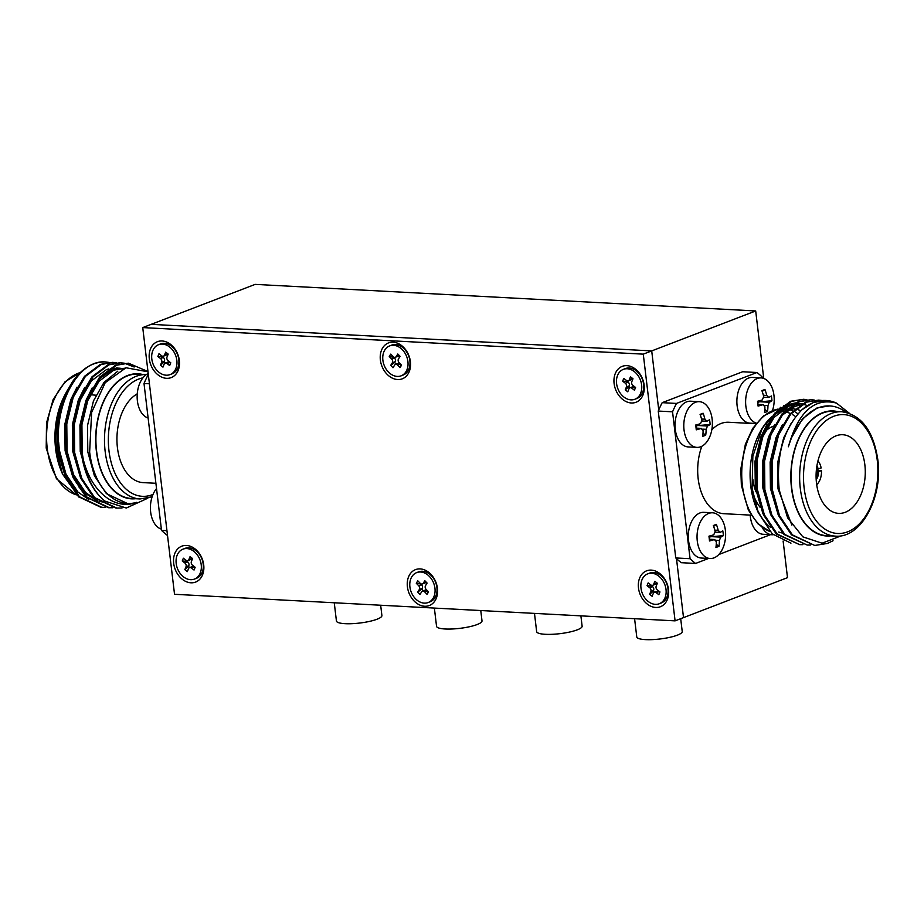 <?xml version="1.0" encoding="UTF-8"?>
<svg xmlns="http://www.w3.org/2000/svg" width="924" height="924" viewBox="0 0 924 924"><rect width="100%" height="100%" fill="white"/><g stroke="black" fill="none" stroke-linecap="round" stroke-linejoin="round"><path stroke-width="1.39" d="M680.699 618.699L682.224 631.496A22.892 4.793 173.2 0 1 677.373 635.158A22.892 4.793 173.2 0 1 652.332 639.616A22.892 4.793 173.2 0 1 636.763 636.925L634.592 618.71M580.884 615.858L582.12 626.183A22.892 4.793 173.2 0 1 577.257 629.845A22.892 4.793 173.2 0 1 552.217 634.303A22.892 4.793 173.2 0 1 536.648 631.612L534.488 613.397M480.769 610.545L482.005 620.87A22.892 4.793 173.2 0 1 477.154 624.532A22.892 4.793 173.2 0 1 452.113 628.99A22.892 4.793 173.2 0 1 436.544 626.299L434.372 608.084M380.665 605.232L381.901 615.557A22.892 4.793 173.2 0 1 377.038 619.219A22.892 4.793 173.2 0 1 351.998 623.677A22.892 4.793 173.2 0 1 336.428 620.986L334.257 602.771M755.693 310.949L255.14 284.384L151.166 324.347L651.709 350.912L755.693 310.949L763.744 378.447M675.086 620.859L643.277 354.146L142.735 327.581L174.532 594.294L675.086 620.859L787.502 577.662L783.125 541.037M683.517 617.625L676.484 558.627L683.517 617.625M643.277 354.146L651.709 350.912L658.743 409.898L651.709 350.912L151.166 324.347L142.735 327.581M190.933 582.801A19.231 14.484 -111 0 0 203.719 564.922A19.231 14.484 -111 0 0 186.475 545.46A19.231 14.484 -111 0 0 173.689 563.328A19.231 14.484 -111 0 0 190.933 582.801M424.647 606.248A19.231 14.484 -111 0 0 437.445 588.369A19.231 14.484 -111 0 0 420.201 568.907A19.231 14.484 -111 0 0 407.403 586.775A19.231 14.484 -111 0 0 424.647 606.248M397.62 379.533A19.231 14.484 -111 0 0 410.406 361.665A19.231 14.484 -111 0 0 393.162 342.203A19.231 14.484 -111 0 0 380.376 360.071A19.231 14.484 -111 0 0 397.62 379.533M655.728 607.461A19.231 14.484 -111 0 0 668.514 589.593A19.231 14.484 -111 0 0 651.27 570.12A19.231 14.484 -111 0 0 638.484 587.999A19.231 14.484 -111 0 0 655.728 607.461M631.346 402.979A19.231 14.484 -111 0 0 644.132 385.112A19.231 14.484 -111 0 0 626.888 365.65A19.231 14.484 -111 0 0 614.102 383.518A19.231 14.484 -111 0 0 631.346 402.979M166.539 378.32A19.231 14.484 -111 0 0 179.337 360.441A19.231 14.484 -111 0 0 162.093 340.979A19.231 14.484 -111 0 0 149.307 358.847A19.231 14.484 -111 0 0 166.539 378.32M183.576 576.923A16.02 12.07 69 0 1 176.057 561.607A16.02 12.07 69 0 1 182.952 549.168A16.02 12.07 69 0 1 193.832 551.339A16.02 12.07 69 0 1 201.351 566.655A16.02 12.07 69 0 1 194.444 579.082A16.02 12.07 69 0 1 183.576 576.923M182.952 549.168L184.916 548.417A16.02 12.07 69 0 1 195.796 550.577A16.02 12.07 69 0 1 203.315 565.892A16.02 12.07 69 0 1 196.419 578.332L194.444 579.082M191.395 561.515A2.749 2.067 -111 0 0 192.492 565.222L195.16 567.267L194.04 570.05L191.383 568.006A2.749 2.067 -111 0 0 189.524 567.636A2.749 2.067 -111 0 0 188.519 568.676L187.341 571.61L184.835 569.681L186.013 566.747A2.749 2.067 -111 0 0 184.904 563.028L182.247 560.984L183.356 558.212L186.024 560.256A2.749 2.067 -111 0 0 187.884 560.625A2.749 2.067 -111 0 0 188.877 559.586L190.055 556.641L192.573 558.57L191.395 561.515M188.877 559.586L191.695 558.5A2.749 2.067 69 0 1 190.69 559.54L187.884 560.625M184.904 563.028L187.722 561.954A2.749 2.067 69 0 1 188.819 565.661L186.013 566.747M189.524 567.636L192.331 566.551A2.749 2.067 69 0 1 194.19 566.92L191.383 568.006M187.722 561.954L187.226 560.729M189.824 567.521L188.484 566.493L188.819 565.661M195.068 567.197L194.19 566.92M186.971 561.376L182.247 560.984M188.484 566.493L184.835 569.681M194.941 567.498L194.04 570.05M415.454 598.717A16.02 12.07 69 0 1 416.678 572.614A16.02 12.07 69 0 1 429.394 576.426A16.02 12.07 69 0 1 428.17 602.529A16.02 12.07 69 0 1 415.454 598.717M416.678 572.614L418.641 571.864A16.02 12.07 69 0 1 431.358 575.675A16.02 12.07 69 0 1 430.145 601.778L428.17 602.529M425.525 585.631A2.749 2.067 -111 0 0 426.137 589.408L428.563 591.914L427.05 594.328L424.624 591.834A2.749 2.067 -111 0 0 422.441 591.175A2.749 2.067 -111 0 0 421.621 591.88L420.016 594.432L417.729 592.076L419.323 589.512A2.749 2.067 -111 0 0 418.711 585.735L416.285 583.24L417.798 580.815L420.224 583.321A2.749 2.067 -111 0 0 422.407 583.968A2.749 2.067 -111 0 0 423.227 583.275L424.832 580.711L427.119 583.067L425.525 585.631M423.227 583.275L426.045 582.189A2.749 2.067 69 0 1 425.213 582.894L422.407 583.968M418.711 585.735L421.517 584.661A2.749 2.067 69 0 1 422.141 588.438L419.323 589.512M422.441 591.175L425.259 590.101A2.749 2.067 69 0 1 427.431 590.748L424.624 591.834M421.517 584.661L420.905 583.841M423.319 590.84L421.691 589.154L422.141 588.438M427.05 594.328L428.124 591.452L427.431 590.748M420.836 583.956L416.285 583.24M421.691 589.154L417.729 592.076M159.194 372.441A16.02 12.07 69 0 1 151.675 357.126A16.02 12.07 69 0 1 158.57 344.687A16.02 12.07 69 0 1 169.45 346.858A16.02 12.07 69 0 1 176.969 362.173A16.02 12.07 69 0 1 170.062 374.601A16.02 12.07 69 0 1 159.194 372.441M158.57 344.687L160.533 343.936A16.02 12.07 69 0 1 171.414 346.107A16.02 12.07 69 0 1 178.933 361.411A16.02 12.07 69 0 1 172.037 373.85L170.062 374.601M167.013 357.034A2.749 2.067 -111 0 0 168.11 360.741L170.767 362.786L169.658 365.569L167.001 363.525A2.749 2.067 -111 0 0 165.142 363.155A2.749 2.067 -111 0 0 164.137 364.195L162.959 367.128L160.453 365.199L161.631 362.266A2.749 2.067 -111 0 0 160.522 358.547L157.865 356.502L158.974 353.73L161.642 355.775A2.749 2.067 -111 0 0 163.502 356.144A2.749 2.067 -111 0 0 164.495 355.105L165.673 352.159L168.191 354.088L167.013 357.034M164.495 355.105L167.313 354.019A2.749 2.067 69 0 1 166.308 355.059L163.502 356.144M160.522 358.547L163.329 357.473A2.749 2.067 69 0 1 164.437 361.18L161.631 362.266M165.142 363.155L167.949 362.069A2.749 2.067 69 0 1 169.808 362.439L167.001 363.525M163.329 357.473L162.843 356.248M165.431 363.04L164.102 362.012L164.437 361.18M170.686 362.716L169.808 362.439M162.589 356.895L157.865 356.502M164.102 362.012L160.453 365.199M170.559 363.017L169.658 365.569M648.371 601.582A16.02 12.07 69 0 1 640.852 586.278A16.02 12.07 69 0 1 647.747 573.839A16.02 12.07 69 0 1 658.627 576.01A16.02 12.07 69 0 1 666.146 591.314A16.02 12.07 69 0 1 659.251 603.753A16.02 12.07 69 0 1 648.371 601.582M647.747 573.839L649.722 573.076A16.02 12.07 69 0 1 660.591 575.248A16.02 12.07 69 0 1 668.11 590.563A16.02 12.07 69 0 1 661.214 603.002L659.251 603.753M656.19 586.174A2.749 2.067 -111 0 0 657.287 589.893L659.955 591.938L658.835 594.709L656.179 592.665A2.749 2.067 -111 0 0 654.319 592.296A2.749 2.067 -111 0 0 653.314 593.335L652.136 596.28L649.63 594.351L650.808 591.406A2.749 2.067 -111 0 0 649.699 587.699L647.043 585.654L648.163 582.882L650.819 584.915A2.749 2.067 -111 0 0 652.679 585.296A2.749 2.067 -111 0 0 653.672 584.245L654.85 581.312L657.368 583.24L656.19 586.174M653.672 584.245L656.49 583.171A2.749 2.067 69 0 1 655.486 584.211L652.679 585.296M649.699 587.699L652.517 586.613A2.749 2.067 69 0 1 653.615 590.332L650.808 591.406M654.319 592.296L657.126 591.221A2.749 2.067 69 0 1 658.985 591.591L656.179 592.665M652.517 586.613L652.021 585.389M654.619 592.18L653.28 591.164L653.615 590.332M659.863 591.868L658.985 591.591M651.766 586.035L647.043 585.654M653.28 591.164L649.63 594.351M659.736 592.169L658.835 594.709M623.989 397.101A16.02 12.07 69 0 1 616.47 381.797A16.02 12.07 69 0 1 623.365 369.357A16.02 12.07 69 0 1 634.245 371.529A16.02 12.07 69 0 1 641.764 386.833A16.02 12.07 69 0 1 634.857 399.272A16.02 12.07 69 0 1 623.989 397.101M623.365 369.357L625.34 368.595A16.02 12.07 69 0 1 636.209 370.767A16.02 12.07 69 0 1 643.728 386.082A16.02 12.07 69 0 1 636.832 398.521L634.857 399.272M631.808 381.693A2.749 2.067 -111 0 0 632.905 385.412L635.573 387.456L634.453 390.228L631.797 388.196A2.749 2.067 -111 0 0 629.937 387.814A2.749 2.067 -111 0 0 628.932 388.865L627.754 391.799L625.248 389.87L626.426 386.937A2.749 2.067 -111 0 0 625.317 383.217L622.661 381.173L623.769 378.401L626.437 380.434A2.749 2.067 -111 0 0 628.297 380.815A2.749 2.067 -111 0 0 629.29 379.764L630.468 376.83L632.986 378.759L631.808 381.693M629.29 379.764L632.108 378.69A2.749 2.067 69 0 1 631.104 379.729L628.297 380.815M625.317 383.217L628.135 382.132A2.749 2.067 69 0 1 629.232 385.851L626.426 386.937M629.937 387.814L632.744 386.74A2.749 2.067 69 0 1 634.603 387.11L631.797 388.196M628.135 382.132L627.639 380.919M630.237 387.699L628.898 386.682L629.232 385.851M635.481 387.387L634.603 387.11M627.384 381.554L622.661 381.173M628.898 386.682L625.248 389.87M635.354 387.687L634.453 390.228M388.427 372.014A16.02 12.07 69 0 1 389.639 345.911A16.02 12.07 69 0 1 402.356 349.722A16.02 12.07 69 0 1 401.143 375.825A16.02 12.07 69 0 1 388.427 372.014M389.639 345.911L391.614 345.149A16.02 12.07 69 0 1 404.331 348.972A16.02 12.07 69 0 1 403.107 375.075L401.143 375.825M398.487 358.928A2.749 2.067 -111 0 0 399.11 362.705L401.536 365.199L400.023 367.625L397.597 365.119A2.749 2.067 -111 0 0 395.414 364.472A2.749 2.067 -111 0 0 394.583 365.165L392.989 367.729L390.69 365.373L392.296 362.809A2.749 2.067 -111 0 0 391.684 359.032L389.247 356.537L390.76 354.111L393.197 356.618A2.749 2.067 -111 0 0 395.368 357.265A2.749 2.067 -111 0 0 396.2 356.572L397.794 354.007L400.092 356.364L398.487 358.928M396.2 356.572L399.006 355.486A2.749 2.067 69 0 1 398.186 356.19L395.368 357.265M391.684 359.032L394.49 357.958A2.749 2.067 69 0 1 395.102 361.723L392.296 362.809M395.414 364.472L398.221 363.386A2.749 2.067 69 0 1 400.404 364.044L397.597 365.119M394.49 357.958L393.878 357.138M396.281 364.137L394.652 362.451L395.102 361.723M400.023 367.625L401.085 364.749L400.404 364.044M393.809 357.253L389.247 356.537M394.652 362.451L390.69 365.373M101.848 507.357L79.476 496.766L66.609 477.558L59.517 451.836C52.31 407.149 78.009 358.558 105.925 362.012L105.763 362A72.684 45.299 93 0 0 72.765 381.381C60.268 400.958 55.532 424.428 58.57 451.79L65.662 477.512L78.528 496.719L100.901 507.311L105.163 507.345M116.632 362.786L112.382 362.347L100.439 364.379L84.488 376.334L72.303 397.216L65.835 423.85L66.135 452.194L73.227 477.916L86.094 497.112L108.466 507.715L112.728 507.75M113.329 362.404L101.386 364.426L85.435 376.391L73.25 397.274L66.782 423.908L67.082 452.24L74.174 477.962L87.041 497.17L109.413 507.761M124.197 363.178L119.958 362.751L108.016 364.784L92.053 376.738L79.88 397.62L73.412 424.255L73.701 452.587L80.792 478.32L93.67 497.516L116.031 508.108L122.014 508.004M134.176 367.001L124.671 363.271M120.905 362.797L108.963 364.83L93.001 376.784L80.815 397.667L74.347 424.301L74.648 452.644L81.739 478.366L94.618 497.574L116.978 508.165M96.581 451.004A62.266 38.808 -87 0 1 138.103 374.139L146.362 374.578A62.266 38.808 -87 0 0 105.163 451.466A62.266 38.808 -87 0 0 140.078 498.96L131.497 498.498A62.266 38.808 -87 0 1 96.581 451.004M155.902 483.287L143.105 482.617A45.784 28.54 -87 0 1 117.429 447.69A45.784 28.54 -87 0 1 137.26 393.843M142.18 374.359A62.613 39.027 93 0 0 96.373 451.085A62.613 39.027 93 0 0 135.574 498.717M148.002 371.794L126.01 367.764L105.209 382.675L91.626 412.439L89.64 452.032A67.44 42.03 93 0 0 127.454 503.464A67.44 42.03 93 0 0 136.81 502.298C114.437 511.03 91.014 491.129 83.252 459.309L82.213 453.037L81.924 424.705L88.392 398.071L100.566 377.188L116.528 365.234L128.471 363.201L146.639 370.94M79.014 497.181L62.52 474.047L60.984 470.27A62.613 39.027 -87 0 1 55.613 448.925A62.613 39.027 -87 0 1 64.992 394.744L66.747 391.487A67.44 42.03 -87 0 1 68.803 387.976M62.52 474.047L56.572 450.519C54.25 428.551 57.646 408.87 66.747 391.487L63.19 399.318L57.219 424.035L57.531 450.323L65.188 476.438M105.925 362.012L108.813 362.393M58.628 442.238L59.425 450.427L66.031 474.301L78.009 492.111L88.75 499.514M66.205 442.642L66.99 450.831L73.608 474.693L85.585 492.515L96.327 499.919M122.8 368.78L121.079 368.353M120.143 368.179L110.303 368.48M108.616 368.93L106.248 369.75L91.476 380.838L80.215 400.219L75.017 419.392M124.347 368.237L113.825 370.154L99.053 381.242L87.78 400.623L82.582 419.796M128.471 363.201L115.581 365.188L99.619 377.142L87.445 398.025L80.977 424.659L81.277 452.991C84.558 474.774 92.412 490.806 104.805 501.062L126.288 508.038L147.817 498.221M77.05 387.133L70.755 399.722L64.784 424.439L65.096 450.727L72.753 476.842M79.037 487.133L83.691 492.411L97.736 501.051M99.134 501.432L104.493 502.252M122.107 369.046L120.12 368.468M119.184 368.26L116.366 367.833M84.615 387.537L78.321 400.127L72.361 424.832L72.673 451.131L80.33 477.246M124.879 368.26L111.931 370.05L98.984 379.117M92.181 387.941L85.897 400.519L79.926 425.236L80.238 451.524L87.895 477.639M117.81 371.182L103.985 382.421L93.463 400.924L87.491 425.641L87.803 451.928L94.41 475.802L106.399 493.624L127.327 503.453M104.805 501.062A72.684 45.299 -87 0 1 83.252 459.309M167.487 535.158L167.036 535.135A105.301 65.627 -87 0 1 161.515 530.388L144.005 383.495A105.301 65.627 -87 0 1 147.944 375.109L148.383 374.948M144.005 383.495L149.434 383.783M161.515 530.388L166.944 530.676M156.537 488.565A22.892 14.264 93 0 0 150.635 503.707A22.892 14.264 93 0 0 150.404 507.161A22.892 14.264 93 0 0 150.404 508.073A22.892 14.264 93 0 0 161.377 529.129M148.21 373.527A22.892 14.264 93 0 0 137.376 392.584A22.892 14.264 93 0 0 137.156 396.026A22.892 14.264 93 0 0 137.145 396.939A22.892 14.264 93 0 0 148.117 418.006M752.852 479.348A37.087 23.112 93 0 0 755.971 491.845M816.516 483.333A39.374 24.544 93 0 0 838.022 513.328A39.374 24.544 93 0 0 864.852 464.76A39.374 24.544 93 0 0 842.191 434.707A39.374 24.544 93 0 0 816.516 483.333M841.833 411.757L833.252 411.307A62.266 38.808 93 0 0 791.741 488.172A62.266 38.808 93 0 0 826.657 535.666L835.238 536.116A62.266 38.808 -87 0 1 800.323 488.623A62.266 38.808 -87 0 1 841.833 411.757C861.341 414.749 873.33 430.688 877.8 459.575C883.171 497.482 861.029 538.715 835.238 536.116M825.941 400.485L813.351 402.483L801.882 409.806A72.684 45.299 -87 0 1 825.941 400.485A72.684 45.299 -87 0 1 836.543 403.118L849.41 413.305M833.044 540.748L827.338 543.462L814.749 545.46L792.388 534.869L779.51 515.661L772.418 489.939L772.118 461.607L778.586 434.973L790.771 414.091L806.733 402.125L818.676 400.104L821.967 400.485M814.749 545.46L791.441 534.811L778.562 515.615L771.471 489.893L771.182 461.55L777.65 434.915L789.824 414.033L805.786 402.079L818.676 400.104M810.498 545.044L807.183 545.056L784.811 534.465L771.944 515.257L764.853 489.535L764.552 461.203L771.02 434.569L783.206 413.686L799.156 401.732L811.099 399.699L814.402 400.08M807.183 545.056L783.864 534.418L770.997 515.211L763.905 489.489L763.605 461.157L770.073 434.523L782.258 413.629L798.209 401.674L811.099 399.699M802.933 544.652L799.618 544.652L777.246 534.06L764.379 514.864L757.287 489.131L756.987 460.799L763.455 434.164L775.629 413.282L791.591 401.328L803.534 399.295L806.837 399.676M799.618 544.652L776.299 534.014L763.432 514.807L756.34 489.085L756.04 460.753L762.508 434.118L774.682 413.236L790.644 401.27L803.534 399.295M792.503 409.136A62.266 38.808 93 0 0 791.556 409.113L792.503 409.136M789.408 409.17A62.266 38.808 93 0 0 787.283 409.424M786.035 409.655A62.266 38.808 93 0 0 779.521 411.954M771.182 417.752A62.266 38.808 93 0 0 759.563 433.541M773.827 426.056A45.784 28.54 93 0 0 765.13 431.45M755.994 423.712L728.701 422.256A45.784 28.54 93 0 0 711.815 429.764M701.847 446.246A45.784 28.54 93 0 0 698.174 478.782A45.784 28.54 93 0 0 723.85 513.698L751.143 515.153M790.956 543.173L772.245 533.829L758.211 512.52L756.132 507.438A62.613 39.027 -87 0 1 750.762 486.082A62.613 39.027 -87 0 1 760.14 431.912L762.346 427.824L780.664 407.299M761.261 429.926A62.613 39.027 -87 0 1 771.944 416.678M780.549 411.111A62.613 39.027 -87 0 1 786.497 409.216M787.733 409.009A62.613 39.027 -87 0 1 790.02 408.789M792.111 408.778A62.613 39.027 -87 0 1 794.744 409.02M795.587 409.159A62.613 39.027 -87 0 1 797.112 409.482M798.544 409.886A62.613 39.027 -87 0 1 800.9 410.741M758.211 512.52L752.078 488.265L752.852 456.341L762.346 427.824M783.864 405.613L795.437 402.922M796.453 402.945L802.159 403.776M802.852 403.961L804.85 404.631M805.151 404.747L806.941 405.521M837.329 411.515A62.613 39.027 93 0 0 791.521 488.253A62.613 39.027 93 0 0 830.734 535.874M846.153 412.358L844.755 411.342A67.44 42.03 93 0 0 829.764 405.936A67.44 42.03 93 0 0 788.38 446.766C798.244 411.908 814.31 397.366 836.543 403.118M801.882 409.806C783.425 429.048 775.883 455.763 779.244 489.963L787.606 517.833L802.841 536.844L822.071 543.208L841.568 535.677M817.948 460.961A13.918 8.674 93 0 1 821.136 467.971L816.908 469.288A8.247 5.14 93 0 0 816.585 468.179M816.1 477.338A8.247 5.14 93 0 0 817.232 471.956L816.227 471.898M817.232 471.956L821.459 470.639L816.354 470.362M788.38 446.766L791.233 438.219L802.494 418.849L817.266 407.75L829.764 405.936M791.868 525.121L778.008 488.831L777.696 462.531L783.668 437.826L790.909 423.769M778.1 514.541L770.443 488.426L770.131 462.139L776.091 437.422L782.385 424.832M770.524 514.137L762.866 488.022L762.554 461.734L768.525 437.017L774.82 424.439M781.623 415.615L794.559 406.548L800.092 404.978M801.431 404.793L805.624 404.654M762.958 513.732L755.301 487.618L754.989 461.33L760.96 436.613L767.243 424.035M774.046 415.211L786.994 406.144L792.526 404.585M793.866 404.389L799.941 404.354L792.931 404.978M757.645 455.89L762.854 436.717L774.116 417.336L788.888 406.237L791.256 405.417M756.028 506.525A62.266 38.808 93 0 0 770.685 527.5M778.713 532.016A62.266 38.808 93 0 0 782.57 533.09M752.725 492.769A45.784 28.54 93 0 0 760.267 507.484M762.577 378.101L762.485 377.258A105.301 65.627 93 0 0 756.964 372.511L742.665 371.748L662.196 402.668A105.301 65.627 93 0 0 658.246 411.053L675.767 557.946A105.301 65.627 93 0 0 681.277 562.693L695.576 563.455L708.639 558.431M756.964 372.511L676.495 403.43A105.301 65.627 93 0 0 672.545 411.815L690.066 558.708A105.301 65.627 93 0 0 695.576 563.455M718.78 554.539L770.466 534.673M690.066 558.708L675.767 557.946M672.545 411.815L658.246 411.053M676.495 403.43L662.196 402.668M818.514 471.771A9.159 5.706 -87 0 1 816.192 479.648M816.92 465.892A9.159 5.706 -87 0 1 818.19 469.103M816.689 484.661A13.918 8.674 93 0 0 821.459 470.639M773.249 534.73A22.892 14.264 -87 0 1 771.944 534.753A22.892 14.264 -87 0 1 762.184 527.442M771.944 534.753L763.201 534.291A22.892 14.264 -87 0 1 750.207 515.095M713.986 557.877A22.892 14.264 -87 0 1 710.117 558.512A22.892 14.264 -87 0 1 698.174 545.68A22.892 14.264 -87 0 1 708.685 513.432A22.892 14.264 -87 0 1 712.543 512.797A22.892 14.264 -87 0 1 725.629 534.222A22.892 14.264 -87 0 1 725.398 538.588A22.892 14.264 -87 0 1 713.986 557.877M710.117 558.512L701.385 558.05A22.892 14.264 -87 0 1 688.311 537.537A22.892 14.264 -87 0 1 699.942 512.959A22.892 14.264 -87 0 1 703.811 512.335L712.543 512.797M716.343 541.614L714.333 539.593A36.544 7.658 173.2 0 1 709.505 540.967A35.828 12.208 -101.3 0 0 708.939 536.174A36.544 7.658 -6.8 0 0 713.767 534.8L715.13 531.485A36.544 27.535 -111 0 0 713.328 525.537A35.828 4.666 -29.7 0 1 716.366 524.37A36.544 27.535 69 0 1 718.167 530.318L720.166 532.339A36.544 7.658 -6.8 0 0 722.787 530.85A35.828 34.546 32.1 0 1 723.365 535.643A36.544 7.658 173.2 0 1 720.743 537.133L719.369 540.448A36.544 27.535 69 0 1 718.976 546.28A35.828 17.672 -160.5 0 1 715.938 547.447A36.544 27.535 -111 0 0 716.343 541.614M709.332 539.235L714.864 539.524L709.343 539.339M709.262 538.623A2.749 1.709 -87 0 1 710.209 536.821L723.365 535.643M715.222 532.178L720.166 532.339M710.094 535.862L710.209 536.821M716.262 544.351L718.976 546.28M713.628 526.357L716.366 524.37M700.739 446.754A22.892 14.264 -87 0 1 696.869 447.378A22.892 14.264 -87 0 1 684.927 434.557A22.892 14.264 -87 0 1 695.437 402.298A22.892 14.264 -87 0 1 699.295 401.663A22.892 14.264 -87 0 1 712.381 423.1A22.892 14.264 -87 0 1 712.15 427.454A22.892 14.264 -87 0 1 700.739 446.754M696.869 447.378L688.126 446.916A22.892 14.264 -87 0 1 675.063 426.403A22.892 14.264 -87 0 1 686.694 401.836A22.892 14.264 -87 0 1 690.551 401.201L699.295 401.663M703.083 430.492L701.085 428.47A36.544 7.658 173.2 0 1 696.257 429.845A35.828 12.208 -101.3 0 0 695.691 425.04A36.544 7.658 -6.8 0 0 700.508 423.666L701.882 420.351A36.544 27.535 -111 0 0 700.08 414.402A35.828 4.666 -29.7 0 1 703.106 413.236A36.544 27.535 69 0 1 704.908 419.184L706.918 421.205A36.544 7.658 -6.8 0 0 709.54 419.715A35.828 34.546 32.1 0 1 710.106 424.52A36.544 7.658 173.2 0 1 707.495 426.01L706.121 429.325A36.544 27.535 69 0 1 705.717 435.146A35.828 17.672 -160.5 0 1 702.69 436.313A36.544 27.535 -111 0 0 703.083 430.492M696.084 428.101L701.616 428.401L696.095 428.205M696.015 427.489A2.749 1.709 -87 0 1 696.962 425.687L710.106 424.52M701.974 421.044L706.918 421.205M696.846 424.74L696.962 425.687M703.002 433.217L705.717 435.146M700.369 415.234L703.106 413.236M756.398 423.204A22.892 14.264 -87 0 1 746.754 410.799A22.892 14.264 -87 0 1 757.264 378.54A22.892 14.264 -87 0 1 761.122 377.904A22.892 14.264 -87 0 1 774.208 399.341A22.892 14.264 -87 0 1 773.977 403.696A22.892 14.264 -87 0 1 772.476 410.614M756.167 423.492L749.953 423.157A22.892 14.264 -87 0 1 736.89 402.645A22.892 14.264 -87 0 1 748.521 378.078A22.892 14.264 -87 0 1 752.379 377.442L761.122 377.904M764.91 406.733L762.912 404.712A36.544 7.658 173.2 0 1 758.084 406.086A35.828 12.208 -101.3 0 0 757.518 401.282A36.544 7.658 -6.8 0 0 762.335 399.907L763.709 396.592A36.544 27.535 -111 0 0 761.896 390.656A35.828 4.666 -29.7 0 1 764.933 389.489A36.544 27.535 69 0 1 766.735 395.426L768.745 397.447A36.544 7.658 -6.8 0 0 771.367 395.957A35.828 34.546 32.1 0 1 771.933 400.762A36.544 7.658 173.2 0 1 769.322 402.252L767.948 405.567A36.544 27.535 69 0 1 767.544 411.388A35.828 17.672 -160.5 0 1 764.518 412.554A36.544 27.535 -111 0 0 764.91 406.733M757.911 404.342L763.443 404.643L757.923 404.446M757.83 403.73A2.749 1.709 -87 0 1 758.789 401.928L771.933 400.762M763.801 397.285L768.745 397.447M758.673 400.981L758.789 401.928M764.829 409.459L767.544 411.388M762.196 391.476L764.933 389.489M142.931 377.858A59.517 37.099 93 0 0 108.997 450.935A59.517 37.099 93 0 0 153.014 494.444M80.353 372.534A62.266 38.808 93 0 0 47.239 448.394A62.266 38.808 93 0 0 76.253 494.825M780.953 411.284A59.517 37.099 -87 0 1 784.106 411.584M784.95 411.734A59.517 37.099 -87 0 1 785.643 411.885M787.167 412.289A59.517 37.099 -87 0 1 790.309 413.467M792.561 414.622A59.517 37.099 -87 0 1 795.656 416.666M797.978 413.825A62.266 38.808 93 0 0 795.379 412.162M794.178 411.515A62.266 38.808 93 0 0 793.473 411.157M792.792 410.845A62.266 38.808 93 0 0 790.332 409.898M788.923 409.482A62.266 38.808 93 0 0 788.184 409.297M777.95 409.101A62.266 38.808 93 0 0 742.399 485.55A62.266 38.808 93 0 0 769.911 531.485M877.222 460.013A59.517 37.099 93 0 0 833.794 416.262A59.517 37.099 93 0 0 804.146 488.091A59.517 37.099 93 0 0 847.574 531.843A59.517 37.099 93 0 0 877.222 460.013M719.369 540.448L716.008 540.274M711.434 536.648L720.743 537.133M714.795 530.133L718.167 530.318M706.121 429.325L702.76 429.14M698.186 425.514L707.495 426.01M701.547 419.011L704.908 419.184M767.948 405.567L764.587 405.382M760.013 401.755L769.322 402.252M763.374 395.253L766.735 395.426M80.492 372.407L65.061 381.739L53.153 399.561L46.523 422.938L46.2 448.071L56.445 478.724L76.322 494.906M95.946 395.218L90.379 394.71M152.137 496.777L140.078 498.96M150.635 503.707A36.625 36.625 0 0 0 150.404 508.073M137.376 392.584A36.625 36.625 0 0 0 137.145 396.939M770.015 531.6L757.83 523.712L748.359 510.06L741.36 485.227L740.817 469.011L745.368 444.259L752.737 428.389L763.594 415.869L778.031 409.043M789.697 408.997L788.426 408.928M725.398 538.588A36.625 36.625 0 0 0 725.629 534.222M712.15 427.454A36.625 36.625 0 0 0 712.381 423.1M773.977 403.696A36.625 36.625 0 0 0 774.208 399.341"/></g></svg>
